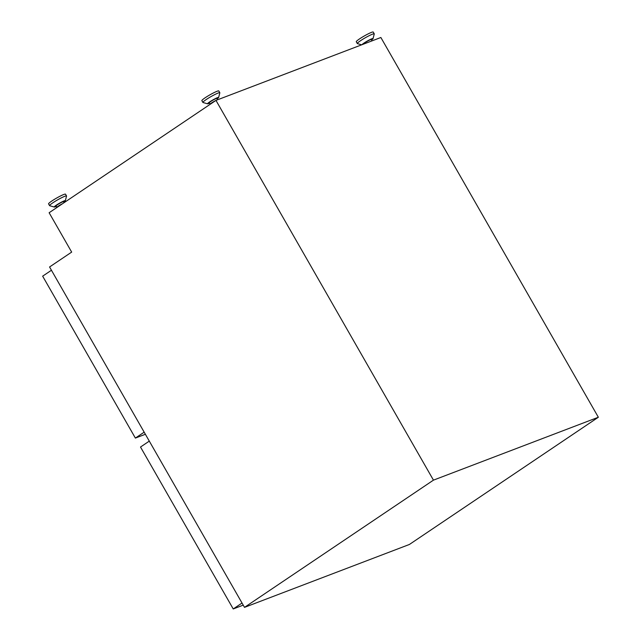 <?xml version="1.0" encoding="UTF-8"?>
<svg xmlns="http://www.w3.org/2000/svg" width="641" height="641" viewBox="0 0 641 641"><rect width="100%" height="100%" fill="white"/><g stroke="black" fill="none" stroke-linecap="round" stroke-linejoin="round"><path stroke-width="0.96" d="M56.993 207.436A4.311 0.457 -29.8 0 1 56.873 207.404A4.311 0.457 -29.8 0 1 58.627 205.929A4.311 0.457 -29.8 0 1 62.457 203.758M56.873 207.404L56.047 205.961A4.311 0.457 -29.8 0 1 58.467 204.07A4.311 0.457 -29.8 0 1 62.754 201.827A4.311 0.457 -29.8 0 1 63.531 201.675L64.092 202.66M56.304 206.402A6.386 0.681 -29.8 0 1 55.398 206.779A6.386 0.681 -29.8 0 1 54.317 207.035A6.386 0.681 -29.8 0 1 57.57 204.351A6.386 0.681 -29.8 0 1 64.18 200.865A6.386 0.681 -29.8 0 1 65.334 200.729A6.386 0.681 -29.8 0 1 63.779 202.115M54.317 207.035L49.694 205.729A9.759 1.042 -29.8 0 1 49.597 205.665A9.759 1.042 -29.8 0 1 55.078 201.37A9.759 1.042 -29.8 0 1 64.781 196.29A9.759 1.042 -29.8 0 1 66.536 195.962A9.759 1.042 -29.8 0 1 66.544 196.082L65.334 200.729M49.597 205.665L48.572 203.87A9.759 1.042 -29.8 0 1 54.052 199.583A9.759 1.042 -29.8 0 1 63.755 194.503A9.759 1.042 -29.8 0 1 65.51 194.167L66.536 195.962M58.403 206.49L61.055 204.703M217.107 99.964A4.311 0.457 150.2 0 0 216.874 100.044A4.311 0.457 150.2 0 0 216.602 100.156M217.579 99.78L216.826 98.458A4.311 0.457 150.2 0 0 216.049 98.602A4.311 0.457 150.2 0 0 211.762 100.853A4.311 0.457 150.2 0 0 209.343 102.744L210.168 104.187A4.311 0.457 150.2 0 0 210.288 104.219M217.075 98.898A6.386 0.681 150.2 0 0 218.629 97.504A6.386 0.681 150.2 0 0 217.475 97.648A6.386 0.681 150.2 0 0 210.865 101.134A6.386 0.681 150.2 0 0 207.612 103.818A6.386 0.681 150.2 0 0 208.694 103.554A6.386 0.681 150.2 0 0 209.591 103.177M218.629 97.504L219.839 92.857A9.759 1.042 150.2 0 0 219.831 92.737A9.759 1.042 150.2 0 0 218.076 93.073A9.759 1.042 150.2 0 0 208.373 98.153A9.759 1.042 150.2 0 0 202.893 102.44A9.759 1.042 150.2 0 0 202.989 102.512L207.612 103.818M219.831 92.737L218.805 90.95A9.759 1.042 150.2 0 0 217.051 91.278A9.759 1.042 150.2 0 0 207.347 96.366A9.759 1.042 150.2 0 0 201.867 100.653L202.893 102.44M371.027 41.256A4.311 0.457 -29.8 0 1 371.291 41.144A4.311 0.457 -29.8 0 1 371.524 41.064M363.848 43.989L363.767 43.844A4.311 0.457 -29.8 0 1 366.187 41.945A4.311 0.457 -29.8 0 1 370.466 39.702A4.311 0.457 -29.8 0 1 371.243 39.558L372.004 40.88M362.005 44.694A6.386 0.681 -29.8 0 1 366.083 41.745A6.386 0.681 -29.8 0 1 371.892 38.748A6.386 0.681 -29.8 0 1 373.046 38.604A6.386 0.681 -29.8 0 1 371.492 39.998M361.676 44.814L357.406 43.612A9.759 1.042 -29.8 0 1 357.309 43.54A9.759 1.042 -29.8 0 1 362.79 39.253A9.759 1.042 -29.8 0 1 372.493 34.173A9.759 1.042 -29.8 0 1 374.248 33.837A9.759 1.042 -29.8 0 1 374.256 33.957L373.046 38.604M357.309 43.54L356.284 41.753A9.759 1.042 -29.8 0 1 361.764 37.466A9.759 1.042 -29.8 0 1 371.468 32.379A9.759 1.042 -29.8 0 1 373.23 32.05L374.248 33.837M598.349 417.243L409.407 544.465L244.509 607.364L49.565 266.976L71.672 252.097L49.125 212.74L215.969 100.397L380.866 37.498L598.349 417.243L433.452 480.141L215.969 100.397M244.509 607.364L433.452 480.141M214.35 101.486L211.698 103.273M215.753 100.541A4.311 0.457 150.2 0 0 211.923 102.712A4.311 0.457 150.2 0 0 210.168 104.187M149.297 441.112L140.507 447.033L233.236 608.95L243.227 605.136M242.026 603.029L233.236 608.95M144.169 432.17L135.379 438.083L145.379 434.278M51.44 270.254L42.651 276.167L135.379 438.083"/></g></svg>
